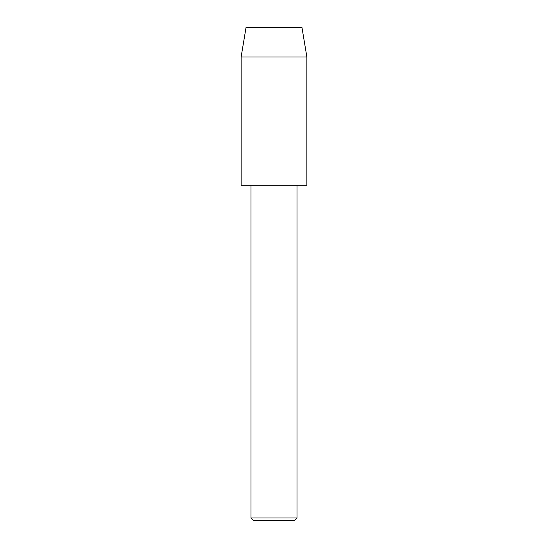 <?xml version="1.0" encoding="UTF-8"?>
<svg xmlns="http://www.w3.org/2000/svg" width="548" height="548" viewBox="0 0 548 548"><rect width="100%" height="100%" fill="white"/><g stroke="black" fill="none" stroke-linecap="round" stroke-linejoin="round"><path stroke-width="0.82" d="M301.948 27.4L246.052 27.4L301.948 27.4L306.88 56.992L306.88 185.224L241.12 185.224L241.12 56.992L306.88 56.992M297.016 517.97L294.386 520.6L253.614 520.6L250.984 517.97L297.016 517.97L297.016 185.224M250.984 185.224L250.984 517.97M246.052 27.4L241.12 56.992"/></g></svg>
